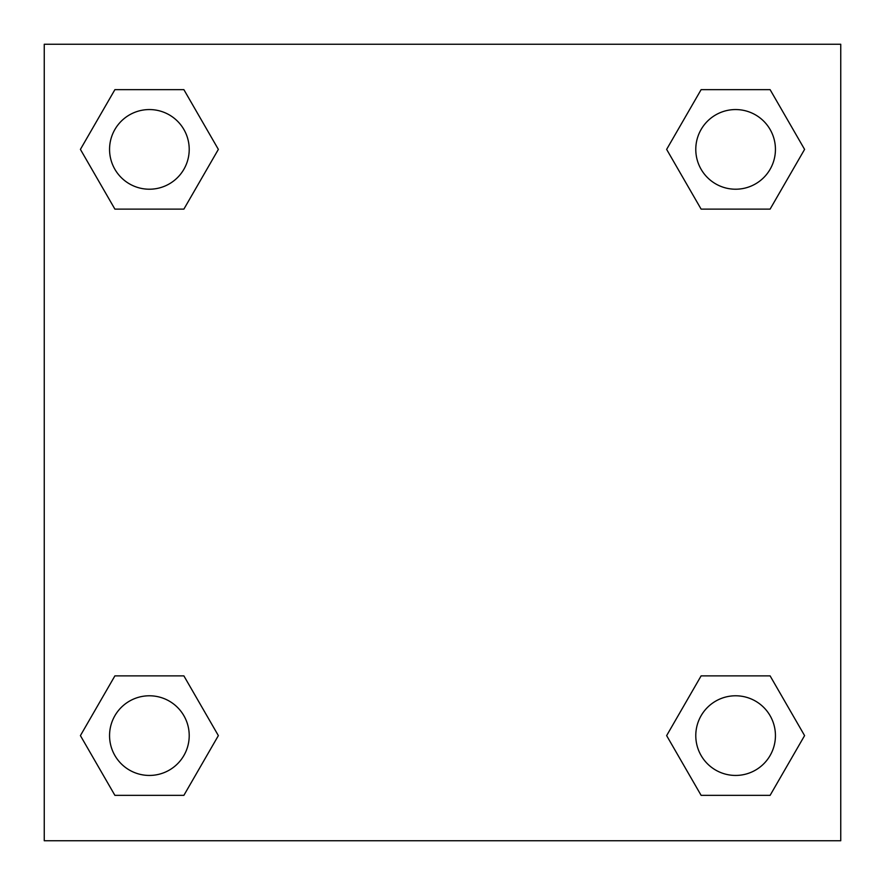 <?xml version="1.0" encoding="UTF-8"?>
<svg xmlns="http://www.w3.org/2000/svg" width="885" height="885" viewBox="0 0 885 885"><rect width="100%" height="100%" fill="white"/><g stroke="black" fill="none" stroke-linecap="round" stroke-linejoin="round"><path stroke-width="1.33" d="M770.105 209.125L701.119 209.125L770.105 209.125L804.587 149.388L770.105 209.125L701.119 209.125L666.637 149.388L701.119 89.651L666.637 149.388M114.895 89.651L183.881 89.651L114.895 89.651L183.881 89.651L218.363 149.388L183.881 209.125L114.895 209.125L183.881 209.125L114.895 209.125L80.413 149.388L114.895 89.651L80.413 149.388M114.895 675.875L183.881 675.875L114.895 675.875L80.413 735.612L114.895 675.875L183.881 675.875L218.363 735.612L183.881 795.35L114.895 795.35L183.881 795.35L114.895 795.35L80.413 735.612M731.806 675.875L701.119 675.875L731.806 675.875L701.119 675.875L666.637 735.612L701.119 675.875L770.105 675.875L701.119 675.875L770.105 675.875L804.587 735.612L770.105 795.35L701.119 795.35L770.105 795.35L701.119 795.35L666.637 735.612M840.75 44.25L44.25 44.25L44.25 840.75L840.75 840.75L840.75 44.25M701.119 89.651L770.105 89.651L701.119 89.651L770.105 89.651L804.587 149.388M775.437 735.612A39.825 39.825 0 0 0 715.7 701.119A39.825 39.825 0 0 0 715.7 770.105A39.825 39.825 0 0 0 775.437 735.612M189.213 735.612A39.825 39.825 0 0 0 129.476 701.119A39.825 39.825 0 0 0 129.476 770.105A39.825 39.825 0 0 0 189.213 735.612M775.437 149.388A39.825 39.825 0 0 0 715.7 114.895A39.825 39.825 0 0 0 715.7 183.881A39.825 39.825 0 0 0 775.437 149.388M189.213 149.388A39.825 39.825 0 0 0 129.476 114.895A39.825 39.825 0 0 0 129.476 183.881A39.825 39.825 0 0 0 189.213 149.388M153.193 675.875L183.881 675.875M731.806 209.125L701.119 209.125M183.881 209.125L153.193 209.125"/></g></svg>
